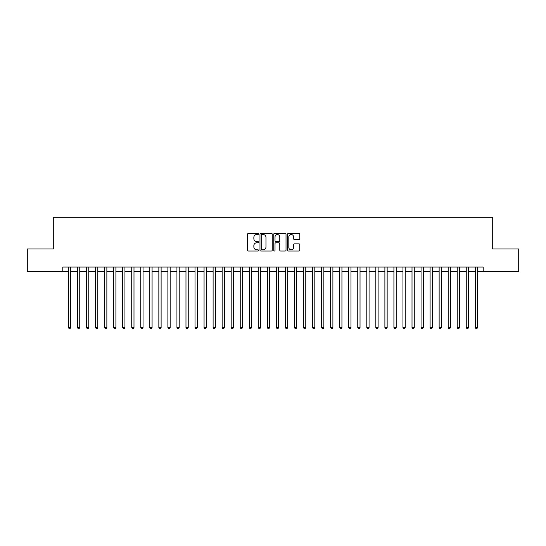 <?xml version="1.0" encoding="UTF-8"?>
<svg xmlns="http://www.w3.org/2000/svg" width="546" height="546" viewBox="0 0 546 546"><rect width="100%" height="100%" fill="white"/><g stroke="black" fill="none" stroke-linecap="round" stroke-linejoin="round"><path stroke-width="0.82" d="M258.531 233.913A0.621 0.621 0 0 0 257.91 233.292L248.485 233.292A0.887 0.887 0 0 0 247.597 234.179L247.597 250.157A0.887 0.887 0 0 0 248.485 251.044L257.91 251.044A0.621 0.621 0 0 0 258.531 250.423A0.621 0.621 0 0 0 257.91 249.802L256.695 249.802A2.839 2.839 0 0 1 253.856 246.963L253.856 245.632A2.839 2.839 0 0 1 256.695 242.793L257.91 242.793A0.621 0.621 0 0 0 258.531 242.171A0.621 0.621 0 0 0 257.91 241.55L256.695 241.55A2.839 2.839 0 0 1 253.856 238.704L253.856 237.374A2.839 2.839 0 0 1 256.695 234.534L257.91 234.534A0.621 0.621 0 0 0 258.531 233.913M298.935 239.551A0.887 0.887 0 0 0 299.822 238.663L299.822 234.179A0.887 0.887 0 0 0 298.935 233.292L288.465 233.292A0.887 0.887 0 0 0 287.578 234.179L287.578 250.157A0.887 0.887 0 0 0 288.465 251.044L298.935 251.044A0.887 0.887 0 0 0 299.822 250.157L299.822 244.745A0.887 0.887 0 0 0 298.935 243.857L294.458 243.857A0.887 0.887 0 0 0 293.571 244.745L293.571 247.427A2.375 2.375 0 0 1 291.195 249.802A2.375 2.375 0 0 1 288.82 247.427L288.82 236.909A2.375 2.375 0 0 1 291.195 234.534A2.375 2.375 0 0 1 293.571 236.909L293.571 238.663A0.887 0.887 0 0 0 294.458 239.551L298.935 239.551M62.79 271.553L27.3 271.553L27.3 248.949L53.296 248.949L53.296 217.308L492.704 217.308L492.704 248.949L518.7 248.949L518.7 271.553L483.21 271.553L483.21 267.035L62.79 267.035L62.79 271.553L68.441 271.553M272.222 234.179A0.887 0.887 0 0 0 271.335 233.292L260.865 233.292A0.887 0.887 0 0 0 259.978 234.179L259.978 250.157A0.887 0.887 0 0 0 260.865 251.044L271.335 251.044A0.887 0.887 0 0 0 272.222 250.157L272.222 234.179M274.665 233.292L285.135 233.292A0.887 0.887 0 0 1 286.022 234.179L286.022 250.157A0.887 0.887 0 0 1 285.135 251.044L280.658 251.044A0.887 0.887 0 0 1 279.77 250.157L279.77 243.68A0.887 0.887 0 0 0 278.876 242.793L275.907 242.793A0.887 0.887 0 0 0 275.02 243.68L275.02 250.423A0.621 0.621 0 0 1 274.399 251.044A0.621 0.621 0 0 1 273.778 250.423L273.778 234.179A0.887 0.887 0 0 1 274.665 233.292M70.7 271.553L77.477 271.553M79.743 271.553L86.521 271.553M88.78 271.553L95.564 271.553M97.823 271.553L104.607 271.553M106.866 271.553L113.643 271.553M115.909 271.553L122.686 271.553M124.945 271.553L131.729 271.553M133.988 271.553L140.772 271.553M143.032 271.553L149.809 271.553M152.075 271.553L158.852 271.553M161.111 271.553L167.895 271.553M170.154 271.553L176.938 271.553M179.197 271.553L185.974 271.553M188.234 271.553L195.018 271.553M197.277 271.553L204.061 271.553M206.32 271.553L213.104 271.553M215.363 271.553L222.14 271.553M224.399 271.553L231.183 271.553M233.442 271.553L240.226 271.553M242.485 271.553L249.269 271.553M251.529 271.553L258.306 271.553M260.565 271.553L267.349 271.553M269.608 271.553L276.392 271.553M278.651 271.553L285.435 271.553M287.694 271.553L294.471 271.553M296.731 271.553L303.515 271.553M305.774 271.553L312.558 271.553M314.817 271.553L321.601 271.553M323.86 271.553L330.637 271.553M332.896 271.553L339.68 271.553M341.939 271.553L348.723 271.553M350.982 271.553L357.767 271.553M360.026 271.553L366.803 271.553M369.062 271.553L375.846 271.553M378.105 271.553L384.889 271.553M387.148 271.553L393.925 271.553M396.191 271.553L402.968 271.553M405.228 271.553L412.012 271.553M414.271 271.553L421.055 271.553M423.314 271.553L430.091 271.553M432.357 271.553L439.134 271.553M441.393 271.553L448.177 271.553M450.436 271.553L457.22 271.553M459.479 271.553L466.257 271.553M468.523 271.553L475.3 271.553M477.559 271.553L483.21 271.553M261.841 234.534A0.621 0.621 0 0 0 261.22 235.155L261.22 249.181A0.621 0.621 0 0 0 261.841 249.802L263.124 249.802A2.839 2.839 0 0 0 265.963 246.963L265.963 237.374A2.839 2.839 0 0 0 263.124 234.534L261.841 234.534M279.77 236.957A2.375 2.375 0 0 0 277.395 234.582A2.375 2.375 0 0 0 275.02 236.957L275.02 240.663A0.887 0.887 0 0 0 275.907 241.55L278.876 241.55A0.887 0.887 0 0 0 279.77 240.663L279.77 236.957M70.7 267.035L70.7 327.518L68.441 327.518L68.441 267.035M70.7 327.518L70.018 328.692L69.117 328.692L68.441 327.518M79.743 267.035L79.743 327.518L77.477 327.518L77.477 267.035M79.743 327.518L79.061 328.692L78.16 328.692L77.477 327.518M88.78 267.035L88.78 327.518L86.521 327.518L86.521 267.035M88.78 327.518L88.104 328.692L87.196 328.692L86.521 327.518M97.823 267.035L97.823 327.518L95.564 327.518L95.564 267.035M97.823 327.518L97.147 328.692L96.239 328.692L95.564 327.518M106.866 267.035L106.866 327.518L104.607 327.518L104.607 267.035M106.866 327.518L106.183 328.692L105.282 328.692L104.607 327.518M115.909 267.035L115.909 327.518L113.643 327.518L113.643 267.035M115.909 327.518L115.226 328.692L114.326 328.692L113.643 327.518M124.945 267.035L124.945 327.518L122.686 327.518L122.686 267.035M124.945 327.518L124.27 328.692L123.362 328.692L122.686 327.518M133.988 267.035L133.988 327.518L131.729 327.518L131.729 267.035M133.988 327.518L133.313 328.692L132.405 328.692L131.729 327.518M143.032 267.035L143.032 327.518L140.772 327.518L140.772 267.035M143.032 327.518L142.349 328.692L141.448 328.692L140.772 327.518M152.075 267.035L152.075 327.518L149.809 327.518L149.809 267.035M152.075 327.518L151.392 328.692L150.491 328.692L149.809 327.518M161.111 267.035L161.111 327.518L158.852 327.518L158.852 267.035M161.111 327.518L160.435 328.692L159.528 328.692L158.852 327.518M170.154 267.035L170.154 327.518L167.895 327.518L167.895 267.035M170.154 327.518L169.478 328.692L168.571 328.692L167.895 327.518M179.197 267.035L179.197 327.518L176.938 327.518L176.938 267.035M179.197 327.518L178.515 328.692L177.614 328.692L176.938 327.518M188.234 267.035L188.234 327.518L185.974 327.518L185.974 267.035M188.234 327.518L187.558 328.692L186.657 328.692L185.974 327.518M197.277 267.035L197.277 327.518L195.018 327.518L195.018 267.035M197.277 327.518L196.601 328.692L195.693 328.692L195.018 327.518M206.32 267.035L206.32 327.518L204.061 327.518L204.061 267.035M206.32 327.518L205.644 328.692L204.736 328.692L204.061 327.518M215.363 267.035L215.363 327.518L213.104 327.518L213.104 267.035M215.363 327.518L214.68 328.692L213.779 328.692L213.104 327.518M224.399 267.035L224.399 327.518L222.14 327.518L222.14 267.035M224.399 327.518L223.724 328.692L222.823 328.692L222.14 327.518M233.442 267.035L233.442 327.518L231.183 327.518L231.183 267.035M233.442 327.518L232.767 328.692L231.859 328.692L231.183 327.518M242.485 267.035L242.485 327.518L240.226 327.518L240.226 267.035M242.485 327.518L241.81 328.692L240.902 328.692L240.226 327.518M251.529 267.035L251.529 327.518L249.269 327.518L249.269 267.035M251.529 327.518L250.846 328.692L249.945 328.692L249.269 327.518M260.565 267.035L260.565 327.518L258.306 327.518L258.306 267.035M260.565 327.518L259.889 328.692L258.988 328.692L258.306 327.518M269.608 267.035L269.608 327.518L267.349 327.518L267.349 267.035M269.608 327.518L268.932 328.692L268.025 328.692L267.349 327.518M278.651 267.035L278.651 327.518L276.392 327.518L276.392 267.035M278.651 327.518L277.975 328.692L277.068 328.692L276.392 327.518M287.694 267.035L287.694 327.518L285.435 327.518L285.435 267.035M287.694 327.518L287.012 328.692L286.111 328.692L285.435 327.518M296.731 267.035L296.731 327.518L294.471 327.518L294.471 267.035M296.731 327.518L296.055 328.692L295.154 328.692L294.471 327.518M305.774 267.035L305.774 327.518L303.515 327.518L303.515 267.035M305.774 327.518L305.098 328.692L304.19 328.692L303.515 327.518M314.817 267.035L314.817 327.518L312.558 327.518L312.558 267.035M314.817 327.518L314.141 328.692L313.233 328.692L312.558 327.518M323.86 267.035L323.86 327.518L321.601 327.518L321.601 267.035M323.86 327.518L323.177 328.692L322.276 328.692L321.601 327.518M332.896 267.035L332.896 327.518L330.637 327.518L330.637 267.035M332.896 327.518L332.221 328.692L331.32 328.692L330.637 327.518M341.939 267.035L341.939 327.518L339.68 327.518L339.68 267.035M341.939 327.518L341.264 328.692L340.356 328.692L339.68 327.518M350.982 267.035L350.982 327.518L348.723 327.518L348.723 267.035M350.982 327.518L350.307 328.692L349.399 328.692L348.723 327.518M360.026 267.035L360.026 327.518L357.767 327.518L357.767 267.035M360.026 327.518L359.343 328.692L358.442 328.692L357.767 327.518M369.062 267.035L369.062 327.518L366.803 327.518L366.803 267.035M369.062 327.518L368.386 328.692L367.485 328.692L366.803 327.518M378.105 267.035L378.105 327.518L375.846 327.518L375.846 267.035M378.105 327.518L377.429 328.692L376.522 328.692L375.846 327.518M387.148 267.035L387.148 327.518L384.889 327.518L384.889 267.035M387.148 327.518L386.472 328.692L385.565 328.692L384.889 327.518M396.191 267.035L396.191 327.518L393.925 327.518L393.925 267.035M396.191 327.518L395.509 328.692L394.608 328.692L393.925 327.518M405.228 267.035L405.228 327.518L402.968 327.518L402.968 267.035M405.228 327.518L404.552 328.692L403.651 328.692L402.968 327.518M414.271 267.035L414.271 327.518L412.012 327.518L412.012 267.035M414.271 327.518L413.595 328.692L412.687 328.692L412.012 327.518M423.314 267.035L423.314 327.518L421.055 327.518L421.055 267.035M423.314 327.518L422.638 328.692L421.73 328.692L421.055 327.518M432.357 267.035L432.357 327.518L430.091 327.518L430.091 267.035M432.357 327.518L431.674 328.692L430.774 328.692L430.091 327.518M441.393 267.035L441.393 327.518L439.134 327.518L439.134 267.035M441.393 327.518L440.718 328.692L439.817 328.692L439.134 327.518M450.436 267.035L450.436 327.518L448.177 327.518L448.177 267.035M450.436 327.518L449.761 328.692L448.853 328.692L448.177 327.518M459.479 267.035L459.479 327.518L457.22 327.518L457.22 267.035M459.479 327.518L458.804 328.692L457.896 328.692L457.22 327.518M468.523 267.035L468.523 327.518L466.257 327.518L466.257 267.035M468.523 327.518L467.84 328.692L466.939 328.692L466.257 327.518M477.559 267.035L477.559 327.518L475.3 327.518L475.3 267.035M477.559 327.518L476.883 328.692L475.982 328.692L475.3 327.518"/></g></svg>
